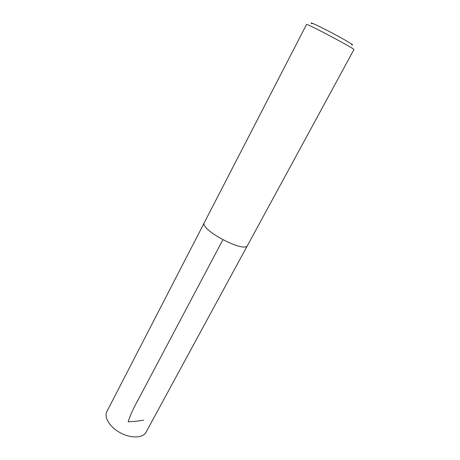<?xml version="1.0" encoding="UTF-8"?>
<svg xmlns="http://www.w3.org/2000/svg" width="460" height="460" viewBox="0 0 460 460"><rect width="100%" height="100%" fill="white"/><g stroke="black" fill="none" stroke-linecap="round" stroke-linejoin="round"><path stroke-width="0.69" d="M351.515 44.683C356.069 46.437 346.167 40.417 332.315 33.091C318.475 25.754 307.93 20.947 311.938 23.73M353.912 49.628C356.04 49.346 305.538 22.603 306.504 24.524L204.367 222.548C199.105 229.367 244.858 253.592 247.543 245.41L353.912 49.628M247.388 245.64L146.004 432.291C143.002 438.115 131.163 438.598 120.6 432.958C109.992 427.392 103.741 417.329 106.87 411.573L204.257 222.801M222.853 239.838L138.316 399.493C133.515 407.974 130.134 415.414 128.162 421.814M128.524 421.785C133.624 421.567 138.667 421.032 143.652 420.17"/></g></svg>
